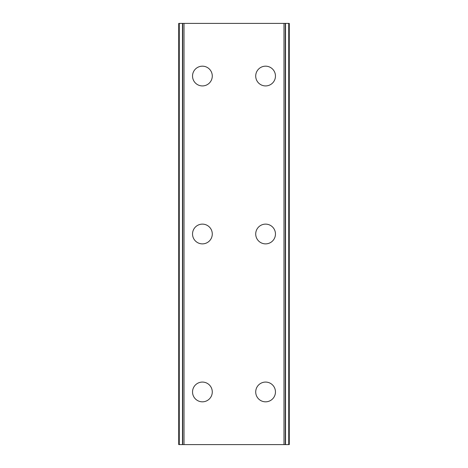 <?xml version="1.0" encoding="UTF-8"?>
<svg xmlns="http://www.w3.org/2000/svg" width="468" height="468" viewBox="0 0 468 468"><rect width="100%" height="100%" fill="white"/><g stroke="black" fill="none" stroke-linecap="round" stroke-linejoin="round"><path stroke-width="0.7" d="M192.535 391.95A9.875 9.875 0 0 1 202.41 382.075A9.875 9.875 0 0 1 212.279 391.95A9.875 9.875 0 0 1 202.41 401.825A9.875 9.875 0 0 1 192.535 391.95M192.535 234A9.875 9.875 0 0 1 202.41 224.125A9.875 9.875 0 0 1 212.279 234A9.875 9.875 0 0 1 202.41 243.875A9.875 9.875 0 0 1 192.535 234M192.535 76.05A9.875 9.875 0 0 1 202.41 66.175A9.875 9.875 0 0 1 212.279 76.05A9.875 9.875 0 0 1 202.41 85.925A9.875 9.875 0 0 1 192.535 76.05M255.715 391.95A9.875 9.875 0 0 1 265.59 382.075A9.875 9.875 0 0 1 275.459 391.95A9.875 9.875 0 0 1 265.59 401.825A9.875 9.875 0 0 1 255.715 391.95M255.715 234A9.875 9.875 0 0 1 265.59 224.125A9.875 9.875 0 0 1 275.459 234A9.875 9.875 0 0 1 265.59 243.875A9.875 9.875 0 0 1 255.715 234M255.715 76.05A9.875 9.875 0 0 1 265.59 66.175A9.875 9.875 0 0 1 275.459 76.05A9.875 9.875 0 0 1 265.59 85.925A9.875 9.875 0 0 1 255.715 76.05M288.727 23.4L178.718 23.4L178.718 444.6L289.282 444.6L289.282 23.4L288.727 23.4L288.727 444.6M182.467 23.4L182.473 444.6L182.467 23.4M289.282 23.4L289.282 444.6M285.533 444.6L285.527 23.4L285.533 444.6M178.718 444.6L178.718 23.4M179.273 23.4L179.273 444.6M184.006 23.4L184.006 444.6M283.994 23.4L283.994 444.6M182.701 23.4L182.701 444.6M285.299 23.4L285.299 444.6"/></g></svg>
